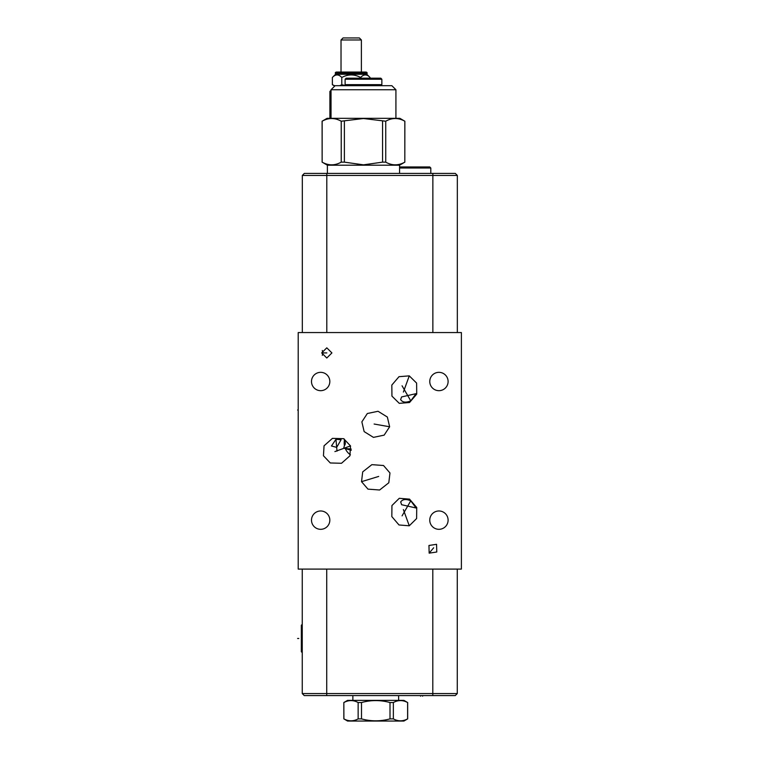 <?xml version="1.0" encoding="UTF-8"?>
<svg xmlns="http://www.w3.org/2000/svg" width="759" height="759" viewBox="0 0 759 759"><rect width="100%" height="100%" fill="white"/><g stroke="black" fill="none" stroke-linecap="round" stroke-linejoin="round"><path stroke-width="1.14" d="M298.211 569.098L461.387 569.098L461.387 332.556L298.211 332.556L298.211 569.098M455.248 695.595L457.279 693.574L455.248 695.595L304.274 695.595L302.253 693.574L457.279 693.574L457.279 569.098M302.253 693.574L302.253 569.098M432.858 173.422L432.858 175.443L457.335 175.443L455.315 173.422L304.34 173.422L302.319 175.443L302.319 332.556M351.246 450.286L343.694 448.142L344.415 445.609C345.582 444.157 345.582 442.431 344.425 440.438L344.169 438.92M323.448 455.751L324.046 445.818L332.442 438.37L343.666 438.683L350.506 445.903L349.908 455.827L341.512 463.275L330.288 462.971L323.448 455.751M336.673 447.374L331.446 445.979L335.971 439.309L341.114 439.717L336.673 447.374M432.858 332.556L432.858 175.443L302.319 175.443M457.335 175.443L457.335 332.556M429.765 520.143A9.174 9.174 0 0 1 438.93 510.978A9.174 9.174 0 0 1 448.104 520.143A9.174 9.174 0 0 1 438.93 529.317A9.174 9.174 0 0 1 429.765 520.143M311.494 381.511A9.174 9.174 0 0 1 320.659 372.337A9.174 9.174 0 0 1 329.833 381.511A9.174 9.174 0 0 1 320.659 390.676A9.174 9.174 0 0 1 311.494 381.511M311.494 520.143A9.174 9.174 0 0 1 320.659 510.978A9.174 9.174 0 0 1 329.833 520.143A9.174 9.174 0 0 1 320.659 529.317A9.174 9.174 0 0 1 311.494 520.143M399.272 403.342L391.938 396.113L391.824 385.069L399.006 376.682L409.272 375.866L416.615 383.086L416.729 394.13L409.537 402.517L399.272 403.342M361.863 421.881L367.337 413.513L378.048 411.274L387.356 417.042L389.633 426.776L384.158 435.135L373.447 437.374L364.149 431.605L361.863 421.881M389.974 472.98L388.798 482.771L379.623 490.001L367.982 489.138L361.531 481.671L362.698 471.88L371.872 464.65L383.523 465.514L389.974 472.98M399.272 498.312L409.537 499.128L416.729 507.515L416.615 518.558L409.272 525.788L399.006 524.972L391.824 516.585L391.938 505.541L399.272 498.312M436.567 544.317L436.767 552.002L429.158 553.15L428.958 545.465L436.567 544.317M331.911 352.916L326.797 358.011L321.683 352.916L326.797 347.831L331.911 352.916M429.765 381.511A9.174 9.174 0 0 1 438.93 372.337A9.174 9.174 0 0 1 448.104 381.511A9.174 9.174 0 0 1 438.93 390.676A9.174 9.174 0 0 1 429.765 381.511M400.629 399.604L401.606 396.938L416.036 393.665L410.771 400.856C405.894 402.877 402.507 402.46 400.629 399.604L400.695 399.727M400.629 502.05C402.507 499.194 405.894 498.777 410.771 500.798L416.036 507.989L401.606 504.716L400.695 501.927M351.199 449.034A13.254 0.598 3.1 0 1 343.694 448.142M322.3 350.497L322.917 352.916L322.3 355.335M381.853 79.23L345.108 79.23L346.151 78.186L380.809 78.186L381.853 79.23L381.853 84.647L380.809 85.701M381.853 84.647L345.108 84.647L346.151 85.701M395.923 89.742L391.872 85.701L335.089 85.701L331.038 89.742L395.923 89.742L395.923 118.328M341.227 121.212L363.476 118.518L385.733 121.212C392.09 117.636 398.456 117.636 404.822 121.212L399.87 118.328L327.091 118.328L322.101 121.212L322.139 162.141C328.505 165.728 334.861 165.728 341.227 162.141L341.227 121.212C334.861 117.636 328.505 117.636 322.139 121.212L322.101 121.212M344.387 121.212L344.387 162.141L341.227 162.141M382.574 121.212L382.574 162.141L363.476 164.836L344.387 162.141M385.733 121.212L385.733 162.141L382.574 162.141M404.822 121.212L404.822 162.141C398.456 165.728 392.09 165.728 385.733 162.141M404.86 121.212L404.822 162.141M404.86 162.141L399.576 165.196L327.385 165.196L322.101 162.141M322.139 121.212L322.139 162.141M345.108 79.23L345.108 84.647M370.05 78.186L370.05 77.484C366.91 74.097 363.77 74.097 360.629 77.484C354.349 74.097 348.068 74.097 341.787 77.484C338.647 74.097 335.506 74.097 332.366 77.484L335.573 74.278L366.844 74.278L367.176 73.101L335.241 73.101L366.844 73.291M335.573 74.278L335.573 73.291M367.176 73.101A1.309 1.309 0 0 0 365.895 72.058L336.522 72.058A1.309 1.309 0 0 0 335.241 73.101M341.028 72.058L341.028 39.971L361.388 39.971L361.388 72.058M361.388 39.971L359.368 37.95L343.049 37.95L341.028 39.971M370.05 77.484L366.844 74.278M360.629 78.186L360.629 77.484M334.292 85.625L332.366 84.704L332.366 77.484M339.671 85.701L341.787 84.704L341.787 77.484M334.719 86.061L332.366 84.704L334.937 85.843M341.787 84.704L346.019 85.701M331.038 90.302L329.899 91.441L331.038 91.441M399.576 168.005L430.808 168.005L429.765 166.961L399.576 166.961M430.808 168.005L430.808 173.422M347.584 721.05L343.893 718.887C348.647 721.458 353.4 721.458 358.144 718.887L361.493 718.887C370.999 721.458 380.506 721.458 390.003 718.887L393.352 718.887C398.105 721.458 402.858 721.458 407.611 718.887L403.911 721.05L347.584 721.05M343.893 702.53C348.647 699.95 353.4 699.95 358.144 702.53L361.493 702.53C370.999 699.95 380.506 699.95 390.003 702.53L393.352 702.53C398.105 699.95 402.858 699.95 407.611 702.53L403.911 700.358L347.584 700.358L343.836 702.53L343.893 718.887M407.611 702.53L407.611 718.887M393.352 702.53L393.352 718.887M390.003 702.53L390.003 718.887M361.493 702.53L361.493 718.887M358.144 702.53L358.144 718.887M352.869 700.358L352.869 695.595M398.627 700.358L398.627 695.595M302.253 624.315L301.342 625.236L301.342 651.734L302.253 652.645M403.38 392.052L409.272 375.866M374.121 424.034L389.633 426.776M334.909 451.577L350.506 445.903M378.684 476.434L361.531 481.671M403.38 509.593L409.272 525.788M402.071 385.79L410.771 400.856M402.071 515.864L410.771 500.798M433.683 547.761L429.158 553.15M326.835 352.916L322.917 352.916M337.005 451.131L335.971 439.309M420.59 695.595L420.59 696.183L420.59 695.595M422.611 695.595L422.611 696.183L422.611 695.595M298.799 638.48L297.613 638.48M298.211 410.031L297.613 410.031L298.211 410.031M432.801 695.595L432.801 569.098M326.731 695.595L326.731 569.098M344.415 445.609A13.254 12.201 70 0 1 344.425 440.438M326.797 173.422L326.797 332.556M345.525 449.043A13.254 12.201 -110 0 0 350.373 454.745M331.038 89.742L331.038 118.328M327.385 165.196L327.385 173.422M399.576 165.196L399.576 173.422M329.899 118.328L329.899 91.441M343.836 702.53L343.836 718.887M407.668 702.53L407.668 718.887"/></g></svg>
